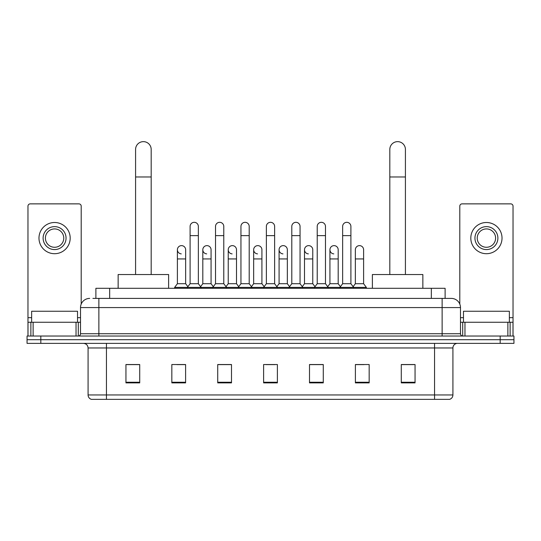 <?xml version="1.0" encoding="UTF-8"?>
<svg xmlns="http://www.w3.org/2000/svg" width="541" height="541" viewBox="0 0 541 541"><rect width="100%" height="100%" fill="white"/><g stroke="black" fill="none" stroke-linecap="round" stroke-linejoin="round"><path stroke-width="0.81" d="M95.892 298.402L95.892 288.306L445.108 288.306L445.108 298.402M93.113 298.402L451.309 298.402A9.177 9.177 0 0 1 460.486 307.579L460.486 333.736C460.607 335.116 461.378 335.88 462.785 336.029M92.903 298.402L98.868 298.402L98.868 307.579L80.514 307.579L80.514 333.736A2.292 2.292 0 0 1 78.215 336.029M89.691 298.402A9.177 9.177 0 0 0 80.514 307.579M40.818 336.029L27.05 336.029L27.05 339.701L40.818 339.701L27.05 339.701L27.05 343.373L40.818 343.373L40.818 339.701L500.182 339.701L40.818 339.701L40.818 336.029L500.182 336.029L500.182 339.701L513.95 339.701L500.182 339.701L500.182 343.373L40.818 343.373M500.182 343.373L513.95 343.373L513.95 336.029L500.182 336.029M460.486 307.579L442.132 307.579L442.132 298.402L451.309 298.402M452.918 394.957C452.79 397.155 451.688 398.622 449.612 399.359L434.558 399.359L434.558 394.957L452.918 394.957L452.918 347.964A4.592 4.592 0 0 1 457.503 343.373M434.558 399.359L91.388 399.359A4.592 4.592 0 0 1 88.082 394.957L88.082 347.964C87.811 345.178 86.283 343.65 83.497 343.373M415.055 382.886L415.055 364.533L401.287 364.533L401.287 382.886L415.055 382.886M369.165 382.886L369.165 364.533L355.396 364.533L355.396 382.886L369.165 382.886M323.275 382.886L323.275 364.533L309.506 364.533L309.506 382.886L323.275 382.886M139.713 382.886L139.713 364.533L125.945 364.533L125.945 382.886L139.713 382.886M185.604 382.886L185.604 364.533L171.835 364.533L171.835 382.886L185.604 382.886M231.494 382.886L231.494 364.533L217.725 364.533L217.725 382.886L231.494 382.886M277.384 382.886L277.384 364.533L263.616 364.533L263.616 382.886L277.384 382.886M355.396 364.62L364.073 364.62M401.287 364.62L414.135 364.62M227.775 364.62L224.245 364.62M176.927 364.62L185.604 364.62M126.864 364.62L139.713 364.62M316.755 364.62L313.225 364.62M265.908 364.62L275.092 364.62M231.494 364.62L217.725 364.62M323.275 364.62L309.506 364.62M77.532 322.267L77.532 311.251L31.642 311.251L31.642 322.267M76.038 336.029L76.038 322.267L33.129 322.267L33.129 336.029M81.204 304.089L81.204 206.162A2.292 2.292 0 0 0 78.905 203.869L30.262 203.869A2.292 2.292 0 0 0 27.97 206.162L27.97 322.267L33.129 322.267M76.038 322.267L80.514 322.267M27.97 336.029L27.97 322.267M54.587 226.632A11.476 11.476 0 0 0 43.111 238.101A11.476 11.476 0 0 0 54.587 249.577A11.476 11.476 0 0 0 66.056 238.101A11.476 11.476 0 0 0 54.587 226.632M54.587 228.924A9.177 9.177 0 0 0 45.403 238.101A9.177 9.177 0 0 0 54.587 247.278A9.177 9.177 0 0 0 63.764 238.101A9.177 9.177 0 0 0 54.587 228.924M54.587 253.702A15.601 15.601 0 0 0 70.188 238.101A15.601 15.601 0 0 0 54.587 222.5A15.601 15.601 0 0 0 38.979 238.101A15.601 15.601 0 0 0 54.587 253.702M135.581 274.537L135.581 149.438A7.804 7.804 0 0 1 143.385 141.641A7.804 7.804 0 0 1 151.182 149.438A7.804 7.804 0 0 0 143.385 141.641M151.182 274.537L151.182 149.438M168.623 288.306L168.623 274.537L118.141 274.537L118.141 288.306M389.818 274.537L389.818 149.438A7.804 7.804 0 0 1 397.615 141.641A7.804 7.804 0 0 1 405.419 149.438A7.804 7.804 0 0 0 397.615 141.641M405.419 274.537L405.419 149.438M422.859 288.306L422.859 274.537L372.377 274.537L372.377 288.306M190.101 235.626L198.358 235.626L198.358 283.714L190.101 283.714L190.101 226.442A4.132 4.132 0 0 1 194.49 222.324A4.132 4.132 0 0 1 198.358 226.442A4.132 4.132 0 0 0 194.49 222.324M190.101 283.714L187.348 287.386L187.348 288.306M198.358 283.714L201.11 287.386L174.635 287.386L174.635 288.306M215.521 283.714L215.521 235.626L223.785 235.626L223.785 283.714L215.521 283.714L212.769 287.386L201.11 287.386L201.11 288.306M215.521 235.626L215.521 226.442A4.132 4.132 0 0 1 219.91 222.324A4.132 4.132 0 0 1 223.785 226.442A4.132 4.132 0 0 0 219.91 222.324M223.785 283.714L226.537 287.386L212.769 287.386L212.769 288.306M240.948 283.714L240.948 235.626L249.205 235.626L249.205 283.714L240.948 283.714L238.196 287.386L226.537 287.386L226.537 288.306M240.948 235.626L240.948 226.442A4.132 4.132 0 0 1 245.337 222.324A4.132 4.132 0 0 1 249.205 226.442A4.132 4.132 0 0 0 245.337 222.324M249.205 283.714L251.957 287.386L238.196 287.386L238.196 288.306M266.368 283.714L266.368 235.626L274.632 235.626L274.632 283.714L266.368 283.714L263.616 287.386L251.957 287.386L251.957 288.306M266.368 235.626L266.368 226.442A4.132 4.132 0 0 1 270.757 222.324A4.132 4.132 0 0 1 274.632 226.442A4.132 4.132 0 0 0 270.757 222.324M274.632 283.714L277.384 287.386L263.616 287.386L263.616 288.306M291.795 283.714L291.795 235.626L300.052 235.626L300.052 283.714L291.795 283.714L289.043 287.386L277.384 287.386L277.384 288.306M291.795 235.626L291.795 226.442A4.132 4.132 0 0 1 296.184 222.324A4.132 4.132 0 0 1 300.052 226.442A4.132 4.132 0 0 0 296.184 222.324M300.052 283.714L302.804 287.386L289.043 287.386L289.043 288.306M317.215 283.714L317.215 235.626L325.479 235.626L325.479 283.714L317.215 283.714L314.463 287.386L302.804 287.386L302.804 288.306M317.215 235.626L317.215 226.442A4.132 4.132 0 0 1 321.604 222.324A4.132 4.132 0 0 1 325.479 226.442A4.132 4.132 0 0 0 321.604 222.324M325.479 283.714L328.231 287.386L314.463 287.386L314.463 288.306M342.642 283.714L342.642 235.626L350.899 235.626L350.899 283.714L342.642 283.714L339.89 287.386L328.231 287.386L328.231 288.306M342.642 235.626L342.642 226.442A4.132 4.132 0 0 1 347.031 222.324A4.132 4.132 0 0 1 350.899 226.442A4.132 4.132 0 0 0 347.031 222.324M350.899 283.714L353.652 287.386L339.89 287.386L339.89 288.306M363.613 283.714L363.613 258.936L355.349 258.936L355.349 283.714L363.613 283.714L366.365 287.386L353.652 287.386L353.652 288.306M181.255 253.878A4.132 4.132 0 0 1 177.387 249.759A4.132 4.132 0 0 1 181.776 245.634A4.132 4.132 0 0 1 185.651 249.759L185.651 258.936L177.387 258.936L177.387 249.759M185.651 258.936L185.651 283.714L177.387 283.714L177.387 258.936M177.387 283.714L174.635 287.386M185.651 283.714L187.876 286.683M206.682 253.878A4.132 4.132 0 0 1 202.814 249.759A4.132 4.132 0 0 1 207.203 245.634A4.132 4.132 0 0 1 211.071 249.759L211.071 258.936L202.814 258.936L202.814 249.759M211.071 258.936L211.071 283.714L202.814 283.714L202.814 258.936M202.814 283.714L200.583 286.683M211.071 283.714L213.296 286.683M232.103 253.878A4.132 4.132 0 0 1 228.234 249.759A4.132 4.132 0 0 1 232.623 245.634A4.132 4.132 0 0 1 236.498 249.759L236.498 258.936L228.234 258.936L228.234 249.759M236.498 258.936L236.498 283.714L228.234 283.714L228.234 258.936M228.234 283.714L226.01 286.683M236.498 283.714L238.723 286.683M257.53 253.878A4.132 4.132 0 0 1 253.661 249.759A4.132 4.132 0 0 1 258.05 245.634A4.132 4.132 0 0 1 261.918 249.759L261.918 258.936L253.661 258.936L253.661 249.759M261.918 258.936L261.918 283.714L253.661 283.714L253.661 258.936M253.661 283.714L251.43 286.683M261.918 283.714L264.143 286.683M282.95 253.878A4.132 4.132 0 0 1 279.082 249.759A4.132 4.132 0 0 1 283.47 245.634A4.132 4.132 0 0 1 287.339 249.759L287.339 258.936L279.082 258.936L279.082 249.759M287.339 258.936L287.339 283.714L279.082 283.714L279.082 258.936M279.082 283.714L276.857 286.683M287.339 283.714L289.57 286.683M308.377 253.878A4.132 4.132 0 0 1 304.502 249.759A4.132 4.132 0 0 1 308.897 245.634A4.132 4.132 0 0 1 312.766 249.759L312.766 258.936L304.502 258.936L304.502 249.759M312.766 258.936L312.766 283.714L304.502 283.714L304.502 258.936M304.502 283.714L302.277 286.683M312.766 283.714L314.99 286.683M333.797 253.878A4.132 4.132 0 0 1 329.929 249.759A4.132 4.132 0 0 1 334.318 245.634A4.132 4.132 0 0 1 338.186 249.759L338.186 258.936L329.929 258.936L329.929 249.759M338.186 258.936L338.186 283.714L329.929 283.714L329.929 258.936M329.929 283.714L327.704 286.683M338.186 283.714L340.417 286.683M355.349 258.936L355.349 249.759A4.132 4.132 0 0 1 359.745 245.634A4.132 4.132 0 0 1 363.613 249.759L363.613 258.936M355.349 283.714L353.124 286.683M366.365 287.386L366.365 288.306M507.871 336.029L507.871 322.267L464.962 322.267L464.962 336.029M513.03 336.029L513.03 322.267L513.03 336.029M507.871 322.267L513.03 322.267L513.03 206.162A2.292 2.292 0 0 0 510.738 203.869L462.095 203.869A2.292 2.292 0 0 0 459.796 206.162L459.796 304.089M460.486 322.267L464.962 322.267M486.413 226.632A11.476 11.476 0 0 0 474.944 238.101A11.476 11.476 0 0 0 486.413 249.577A11.476 11.476 0 0 0 497.889 238.101A11.476 11.476 0 0 0 486.413 226.632M486.413 228.924A9.177 9.177 0 0 0 477.236 238.101A9.177 9.177 0 0 0 486.413 247.278A9.177 9.177 0 0 0 495.597 238.101A9.177 9.177 0 0 0 486.413 228.924M486.413 253.702A15.601 15.601 0 0 0 502.021 238.101A15.601 15.601 0 0 0 486.413 222.5A15.601 15.601 0 0 0 470.812 238.101A15.601 15.601 0 0 0 486.413 253.702M509.358 322.267L509.358 311.251L463.468 311.251L463.468 322.267M109.661 298.402L109.661 288.306M431.339 298.402L431.339 288.306M98.868 336.029L98.868 333.736L460.486 333.736M80.514 333.736L98.868 333.736L98.868 307.579L442.132 307.579L442.132 336.029M434.558 343.373L434.558 347.964L88.082 347.964M452.918 347.964L434.558 347.964L434.558 394.957L106.442 394.957L106.442 399.359M88.082 394.957L106.442 394.957L106.442 343.373M277.384 382.25L263.616 382.25M231.494 382.25L217.725 382.25M185.604 382.25L171.835 382.25M139.713 382.25L125.945 382.25M323.275 382.25L309.506 382.25M369.165 382.25L355.396 382.25M415.055 382.25L401.287 382.25M80.514 317.675L77.532 317.675M31.642 317.675L27.97 317.675M78.296 322.267L78.296 336.029M28.004 322.267L28.004 336.029M30.871 336.029L30.871 322.267M135.581 176.975L151.182 176.975M389.818 176.975L405.419 176.975M513.03 317.675L509.358 317.675M463.468 317.675L460.486 317.675M512.996 336.029L512.996 322.267M510.129 322.267L510.129 336.029M462.704 336.029L462.704 322.267M198.358 235.626L198.358 226.442M223.785 235.626L223.785 226.442M249.205 235.626L249.205 226.442M274.632 235.626L274.632 226.442M300.052 235.626L300.052 226.442M325.479 235.626L325.479 226.442M350.899 235.626L350.899 226.442"/></g></svg>
